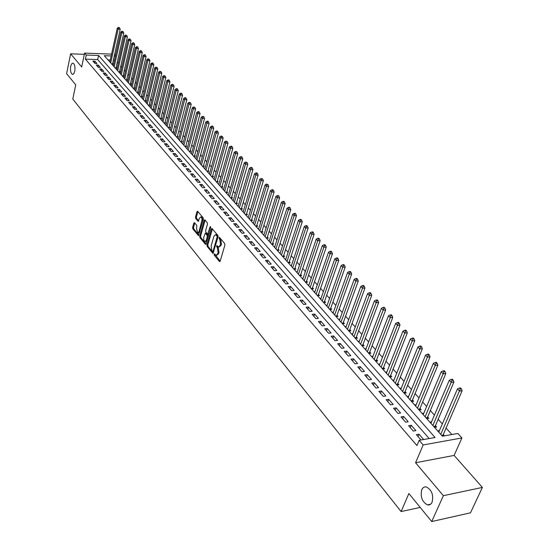 <?xml version="1.0" encoding="UTF-8"?>
<svg xmlns="http://www.w3.org/2000/svg" width="549" height="549" viewBox="0 0 549 549"><rect width="100%" height="100%" fill="white"/><g stroke="black" fill="none" stroke-linecap="round" stroke-linejoin="round"><path stroke-width="0.82" d="M214.144 254.187L214.302 255.216L219.415 261.496L220.163 261.2L224.905 245.032L224.678 243.536L219.319 237.216L219.12 238.589L219.785 239.391L220.506 244.14L220.108 245.485L218.481 247.016L216.896 245.568L216.546 245.904L217.363 247.736L218.077 252.478L217.685 253.816L216.08 255.319L214.494 253.858L214.144 254.187M215.036 254.427L220.163 261.2M219.854 237.772L220.725 239.337L219.785 239.391M217.431 246.13L218.296 247.681L217.363 247.736M74.781 71.233C75.33 66.985 74.746 64.281 73.024 63.121L71.658 63.814L70.691 66.299C70.148 70.54 70.739 73.237 72.461 74.39L73.813 73.71L74.781 71.233M432.09 502.184C433.689 495.074 431.802 490.003 426.443 486.977C424.384 486.572 422.826 487.485 421.769 489.729C420.198 496.804 422.085 501.855 427.445 504.888C429.476 505.3 431.027 504.394 432.09 502.184M194.531 222.702L193.838 223.031L192.624 227.444L192.829 228.871L198.415 235.603L203.343 219.236L203.13 217.788L197.688 211.283L196.981 211.626L195.499 217.013L195.712 218.44L198.23 221.377L199.459 218.221L200.776 216.924L201.675 217.836L202.094 219.662L199.006 231.651L197.715 232.913L196.563 228.665L196.83 225.495L194.531 222.702M429.153 438.548L97.688 59.56L85.397 59.134L86.255 55.037L84.58 53.102L111.577 54.111M431.727 521.55L443.366 495.685L482.393 487.423L470.493 512.814L431.727 521.55L408.881 493.524L401.12 511.544L72.797 99.067L75.741 84.855L66.607 73.655L70.615 53.823L81.698 66.964L84.58 53.102M482.393 487.423L454.119 455.423L415.566 462.738L443.366 495.685M415.566 462.738L423.169 444.944L419.175 440.319L435.062 437.505L98.566 55.483L86.255 55.037M85.397 59.134L416.945 445.575L419.175 440.319M206.918 244.964L207.138 246.426L212.95 253.432L218.097 236.88L217.871 235.404L211.983 228.48L211.475 228.96L206.918 244.964L207.845 244.916L208.064 246.371L213.444 252.965M205.985 244.236L205.381 244.271L199.911 237.559L199.699 236.118L204.159 220.211L204.873 219.874L207.241 222.702L207.46 224.157L205.621 230.655L205.841 232.11L207.639 234.162L210.061 226.909L210.411 226.565L210.72 227.698L206.101 243.962L200.838 237.511L199.911 237.559M205.381 244.271L206.101 243.962M84.326 54.33L70.615 53.823M112.511 64.013L111.619 63.979L113.259 64.041L112.655 63.361M115.112 67.904L116.752 67.952L116.134 67.266M126.744 35.452L125.556 35.033L126.744 35.452L127.389 36.865L119.51 71.871L118.611 71.844L120.272 71.912L119.655 71.219M122.187 75.872L123.841 75.913L123.209 75.213M125.783 79.921L127.443 79.962L126.812 79.248M129.427 84.011L131.087 84.052L130.449 83.331M133.105 88.156L134.773 88.19L134.121 87.463M136.825 92.342L138.499 92.369L137.84 91.635M140.585 96.576L142.266 96.603L141.601 95.855M144.387 100.851L146.075 100.879L145.403 100.124M148.237 105.182L149.932 105.209L149.253 104.447M152.128 109.567L153.83 109.58L153.144 108.812M156.067 113.993L157.776 114.007L157.083 113.231M160.047 118.481L161.763 118.488L161.063 117.699M164.076 123.01L165.798 123.017L165.091 122.221M168.152 127.601L169.881 127.601L169.161 126.798M172.276 132.24L174.012 132.24L173.285 131.424M176.455 136.941L178.192 136.934L177.457 136.111M180.676 141.697L182.426 141.683L181.685 140.853M184.951 146.508L186.708 146.494L185.953 145.65M189.281 151.38L191.038 151.359L190.277 150.501M193.66 156.307L195.43 156.28L194.655 155.415M198.093 161.296L199.87 161.269L199.088 160.39M202.581 166.347L204.365 166.313L203.576 165.427M207.124 171.46L208.915 171.425L208.112 170.526M211.729 176.641L213.52 176.593L212.71 175.687M216.388 181.884L218.186 181.836L217.37 180.909M221.103 187.188L222.915 187.14L222.084 186.207M225.879 192.569L227.698 192.507L226.854 191.567M230.717 198.011L232.543 197.949L231.692 196.995M235.624 203.528L237.449 203.459L236.592 202.492M240.586 209.114L242.425 209.045L241.546 208.057M245.616 214.776L247.462 214.7L246.576 213.705M250.715 220.513L252.567 220.423L251.668 219.422M255.875 226.325L257.735 226.229L256.829 225.207M261.111 232.213L262.978 232.11L262.051 231.081M266.409 238.184L268.283 238.074L267.349 237.024M271.789 244.23L273.67 244.12L272.723 243.056M277.231 250.358L279.125 250.241L278.165 249.164M282.756 256.575L284.65 256.445L283.682 255.354M288.355 262.875L290.256 262.745L289.268 261.633M294.031 269.264L295.938 269.12L294.943 268.001M299.788 275.742L301.703 275.591L300.687 274.452M305.621 282.31L307.55 282.152L306.52 280.999M311.544 288.973L313.472 288.808L312.429 287.635M317.548 295.726L319.484 295.554L318.427 294.367M323.636 302.581L325.584 302.403L324.514 301.195M329.819 309.533L331.768 309.348L330.683 308.119M336.084 316.588L338.047 316.389L336.942 315.153M342.446 323.745L344.415 323.539L343.297 322.284M348.903 331.013L350.88 330.793L349.74 329.517M355.45 338.39L357.44 338.157L356.28 336.86M362.1 345.87L364.097 345.63L362.923 344.319M368.853 353.467L370.856 353.22L369.662 351.882M375.708 361.18L377.712 360.926L376.504 359.568M382.667 369.01L384.684 368.743L383.456 367.37M389.735 376.964L391.76 376.689L390.511 375.29M396.913 385.048L398.945 384.753L397.675 383.332M404.201 393.249L406.239 392.947L404.956 391.506M411.606 401.587L413.658 401.271L412.347 399.802M419.134 410.055L421.186 409.726L419.861 408.236M426.779 418.661L428.838 418.317L427.493 416.808M434.554 427.403L436.62 427.053L435.247 425.509M423.65 439.529L419.011 434.19L416.375 434.643L421.014 439.996M408.634 425.701L413.267 431.054L415.895 430.601L411.256 425.262L408.634 425.701M401.017 416.911L405.574 422.167L408.188 421.735L403.632 416.485L401.017 416.911M393.523 408.257L398.004 413.431L400.612 413.013L396.124 407.852L393.523 408.257M386.153 399.741L390.559 404.833L393.159 404.435L388.74 399.349L386.153 399.741M378.892 391.362L383.236 396.371L385.823 395.987L381.473 390.984L378.892 391.362M371.748 383.113L376.024 388.047L378.597 387.676L374.322 382.749L371.748 383.113M364.721 374.994L368.928 379.853L371.495 379.496L367.281 374.644L364.721 374.994M357.797 367L361.935 371.783L364.495 371.44L360.35 366.67L357.797 367M350.983 359.128L355.059 363.836L357.605 363.513L353.522 358.813L350.983 359.128M344.271 351.381L348.286 356.02L350.818 355.704L346.796 351.072L344.271 351.381M337.656 343.749L341.615 348.313L344.141 348.011L340.181 343.454L337.656 343.749M331.15 336.228L335.041 340.723L337.56 340.435L333.655 335.947L331.15 336.228M324.733 328.824L328.57 333.25L331.074 332.975L327.231 328.556L324.733 328.824M318.413 321.529L322.194 325.893L324.692 325.626L320.904 321.268L318.413 321.529M312.189 314.337L315.915 318.64L318.399 318.386L314.666 314.09L312.189 314.337M306.054 307.255L309.725 311.489L312.203 311.249L308.524 307.015L306.054 307.255M300.008 300.269L303.624 304.448L306.088 304.215L302.465 300.049L300.008 300.269M294.044 293.386L297.613 297.503L300.07 297.284L296.494 293.173L294.044 293.386M288.17 286.605L291.684 290.661L294.134 290.455L290.613 286.4L288.17 286.605M282.378 279.921L285.844 283.922L288.28 283.723L284.814 279.722L282.378 279.921M276.669 273.327L280.086 277.272L282.515 277.08L279.091 273.141L276.669 273.327M271.041 266.821L274.411 270.712L276.826 270.533L273.45 266.649L271.041 266.821M265.49 260.411L268.811 264.247L271.22 264.083L267.891 260.247L265.49 260.411M260.013 254.091L263.294 257.872L265.689 257.714L262.408 253.933L260.013 254.091M254.612 247.853L257.845 251.586L260.233 251.435L256.994 247.709L254.612 247.853M249.287 241.704L252.471 245.382L254.853 245.245L251.662 241.567L249.287 241.704M244.031 235.638L247.174 239.268L249.548 239.131L246.398 235.507L244.031 235.638M238.849 229.647L241.951 233.229L244.312 233.105L241.203 229.53L238.849 229.647M233.73 223.745L236.791 227.279L239.144 227.162L236.077 223.628L233.73 223.745M228.686 217.912L231.705 221.405L234.046 221.295L231.019 217.809L228.686 217.912M223.704 212.161L226.682 215.606L229.015 215.503L226.03 212.065L223.704 212.161M218.783 206.486L221.727 209.883L224.047 209.787L221.103 206.397L218.783 206.486M213.932 200.886L216.841 204.235L219.147 204.146L216.237 200.797L213.932 200.886M209.142 195.355L212.01 198.663L214.316 198.58L211.44 195.279L209.142 195.355M204.413 189.892L207.248 193.159L209.54 193.083L206.705 189.824L204.413 189.892M199.747 184.498L202.54 187.731L204.825 187.662L202.025 184.437L199.747 184.498M195.135 179.18L197.894 182.364L200.172 182.302L197.407 179.125L195.135 179.18M190.585 173.923L193.31 177.066L195.574 177.018L192.85 173.875L190.585 173.923M186.09 168.735L188.781 171.837L191.038 171.796L188.341 168.694L186.09 168.735M181.65 163.609L184.313 166.676L186.557 166.635L183.894 163.575L181.65 163.609M177.272 158.544L179.894 161.578L182.131 161.543L179.502 158.517L177.272 158.544M172.942 153.548L175.529 156.54L177.759 156.513L175.165 153.521L172.942 153.548M168.66 148.607L171.219 151.565L173.443 151.538L170.876 148.587L168.66 148.607M164.439 143.728L166.965 146.652L169.181 146.631L166.642 143.714L164.439 143.728M160.26 138.911L162.758 141.793L164.968 141.779L162.463 138.897L160.26 138.911M156.136 134.148L158.606 136.996L160.802 136.989L158.325 134.141L156.136 134.148M152.059 129.44L154.502 132.254L156.685 132.254L154.242 129.44L152.059 129.44M148.031 124.788L150.447 127.574L152.622 127.574L150.206 124.795L148.031 124.788M144.051 120.19L146.439 122.942L148.607 122.955L146.219 120.204L144.051 120.19M140.119 115.654L142.472 118.371L144.634 118.385L142.273 115.667L140.119 115.654M136.234 111.159L138.561 113.849L140.716 113.869L138.382 111.179L136.234 111.159M132.391 106.726L134.69 109.381L136.831 109.402L134.532 106.746L132.391 106.726M128.59 102.34L130.868 104.962L133.002 104.989L130.724 102.368L128.59 102.34M124.836 98.003L127.087 100.597L129.214 100.632L126.956 98.038L124.836 98.003M121.123 93.714L123.347 96.281L125.467 96.315L123.237 93.755L121.123 93.714M117.452 89.473L119.648 92.012L121.761 92.054L119.558 89.514L117.452 89.473M113.821 85.287L115.997 87.792L118.097 87.84L115.921 85.328L113.821 85.287M110.232 81.142L112.38 83.62L114.48 83.668L112.325 81.19L110.232 81.142M106.684 77.038L108.812 79.495L110.898 79.55L108.764 77.093L106.684 77.038M103.171 72.99L105.278 75.412L107.357 75.474L105.25 73.044L103.171 72.99M99.705 68.982L101.778 71.377L103.85 71.439L101.771 69.044L99.705 68.982M96.267 65.015L98.326 67.39L100.385 67.452L98.326 65.084L96.267 65.015M96.96 63.506L94.922 61.165L92.87 61.097L94.908 63.444L96.96 63.506M451.868 434.527L445.932 427.925M442.329 423.91L438.006 419.1M434.424 415.113L430.196 410.412M426.642 406.459L422.517 401.868M418.99 397.936L414.962 393.461M411.455 389.557L407.523 385.178M404.043 381.308L400.2 377.033M396.742 373.183L392.995 369.01M389.557 365.188L385.899 361.118M382.481 357.317L378.913 353.336M375.516 349.562L372.03 345.678M368.654 341.931L365.25 338.136M361.901 334.41L358.572 330.704M355.244 326.998L351.991 323.382M348.684 319.703L345.506 316.169M342.226 312.511L339.124 309.06M335.858 305.429L332.824 302.06M329.578 298.45L326.621 295.156M323.395 291.567L320.506 288.349M317.301 284.78L314.481 281.644M311.297 278.096L308.538 275.028M305.368 271.501L302.677 268.502M299.528 265.002L296.899 262.072M293.77 258.593L291.196 255.731M288.088 252.272L285.576 249.479M282.488 246.034L280.031 243.31M276.957 239.886L274.562 237.223M271.508 233.819L269.168 231.218M266.128 227.835L263.843 225.289M260.823 221.933L258.586 219.442M255.587 216.107L253.405 213.678M250.419 210.356L248.285 207.982M245.321 204.681L243.234 202.361M240.284 199.081L238.252 196.817M235.315 193.55L233.332 191.34M230.415 188.094L228.473 185.933M225.57 182.707L223.676 180.594M220.787 177.382L218.941 175.323M216.073 172.132L214.261 170.121M211.406 166.944L209.643 164.981M206.808 161.825L205.079 159.903M202.258 156.76L200.577 154.887M197.77 151.764L196.123 149.932M193.33 146.83L191.725 145.039M188.952 141.951L187.381 140.208M184.622 137.133L183.092 135.431M180.347 132.378L178.85 130.71M176.119 127.67L174.657 126.05M171.94 123.024L170.519 121.439M167.816 118.433L166.422 116.889M163.739 113.897L162.38 112.387M159.704 109.409L158.38 107.933M155.717 104.976L154.427 103.535M151.778 100.591L150.522 99.191M147.887 96.26L146.658 94.895M144.037 91.978L142.843 90.64M140.235 87.737L139.062 86.44M136.468 83.551L135.328 82.281M132.748 79.413L131.636 78.178M129.07 75.316L127.986 74.115M125.433 71.267L124.376 70.094M121.83 67.259L120.801 66.12M118.268 63.3L117.266 62.188M114.583 60.143L113.375 60.102M110.28 59.999L108.016 59.916M444.45 435.844L443.132 434.362M439.42 430.642L437.697 430.944M431.548 421.858L429.874 422.14M423.801 413.219L422.174 413.479M416.176 404.709L414.605 404.956M408.682 396.337L407.152 396.57M401.298 388.095L399.816 388.315M394.031 379.983L392.59 380.183M386.88 371.989L385.48 372.181M379.839 364.124L378.481 364.303M372.908 356.37L371.584 356.541M366.08 348.739L364.79 348.896M359.355 341.224L358.099 341.368M352.726 333.813L351.511 333.95M346.199 326.511L345.019 326.641M339.769 319.319L338.616 319.443M333.435 312.237L332.31 312.347M327.19 305.244L326.099 305.354M321.035 298.361L319.971 298.457M314.968 291.574L313.932 291.663M308.991 284.876L307.982 284.965M303.096 278.281L302.108 278.357M297.284 271.769L296.323 271.844M291.553 265.352L290.613 265.421M285.899 259.025L284.986 259.087M280.326 252.78L279.434 252.835M274.823 246.618L273.958 246.673M269.401 240.544L268.55 240.592M264.048 234.547L263.225 234.588M258.764 228.631L257.961 228.672M253.556 222.791L252.773 222.825M248.416 217.027L247.647 217.061M243.337 211.338L242.589 211.372M238.328 205.724L237.6 205.758M233.387 200.186L232.673 200.213M228.508 194.717L227.808 194.737M223.69 189.309L223.004 189.33M218.927 183.977L218.269 183.997M214.234 178.713L213.582 178.727M209.594 173.511L208.956 173.525M205.01 168.371L204.393 168.385M200.488 163.3L199.884 163.307M196.014 158.284L195.43 158.297M191.601 153.336L191.025 153.343M187.243 148.443L186.681 148.45M182.934 143.612L182.385 143.612M178.672 138.835L178.137 138.835M174.465 134.114L173.944 134.114M170.314 129.454L169.799 129.454M166.203 124.843L165.702 124.843M162.147 120.286L161.653 120.286M158.133 115.784L157.652 115.784M154.166 111.337L153.699 111.33M150.248 106.938L149.788 106.931M146.37 102.588L145.924 102.581M142.534 98.285L142.102 98.278M138.746 94.037L138.321 94.03M134.999 89.83L134.587 89.823M131.3 85.671L130.888 85.665M127.636 81.561L127.238 81.554M124.012 77.498L123.621 77.484M120.43 73.47L120.046 73.463M116.889 69.497L116.512 69.483M113.382 65.557L113.019 65.551M109.91 61.666L109.56 61.653M401.12 511.544L420.218 507.427M114.666 54.262L115.647 55.346M111.172 55.943L104.262 55.696L442.37 436.208L457.839 433.47L461.908 437.958L423.169 444.944M454.119 455.423L461.908 437.958M115.475 56.101L114.267 56.06M97.688 59.56L98.566 55.483M419.011 434.19L418.015 436.537M411.256 425.262L410.281 427.602M403.632 416.485L402.671 418.818M396.124 407.852L395.184 410.172M388.74 399.349L387.814 401.662M381.473 390.984L380.567 393.29M374.322 382.749L373.43 385.048M367.281 374.644L366.403 376.937M360.35 366.67L359.485 368.949M353.522 358.813L352.671 361.084M346.796 351.072L345.966 353.336M340.181 343.454L339.357 345.705M333.655 335.947L332.852 338.191M327.231 328.556L326.435 330.793M320.904 321.268L320.122 323.498M314.666 314.09L313.898 316.313M308.524 307.015L307.763 309.231M302.465 300.049L301.724 302.252M296.494 293.173L295.76 295.369M290.613 286.4L289.893 288.589M284.814 279.722L284.101 281.905M279.091 273.141L278.391 275.31M273.45 266.649L272.764 268.811M267.891 260.247L267.212 262.401M262.408 253.933L261.736 256.081M256.994 247.709L256.335 249.843M251.662 241.567L251.01 243.694M246.398 235.507L245.753 237.628M241.203 229.53L240.572 231.637M236.077 223.628L235.452 225.735M231.019 217.809L230.408 219.902M226.03 212.065L225.426 214.151M221.103 206.397L220.506 208.476M216.237 200.797L215.654 202.869M211.44 195.279L210.864 197.338M206.705 189.824L206.136 191.876M202.025 184.437L201.462 186.482M197.407 179.125L196.851 181.163M192.85 173.875L192.301 175.906M188.341 168.694L187.806 170.712M183.894 163.575L183.366 165.585M179.502 158.517L178.981 160.521M175.165 153.521L174.651 155.518M170.876 148.587L170.368 150.577M166.642 143.714L166.141 145.698M162.463 138.897L161.962 140.873M158.325 134.141L157.838 136.111M154.242 129.44L153.761 131.403M150.206 124.795L149.733 126.75M146.219 120.204L145.746 122.146M142.273 115.667L141.814 117.603M138.382 111.179L137.923 113.115M134.532 106.746L134.08 108.675M130.724 102.368L130.278 104.283M126.956 98.038L126.517 99.945M123.237 93.755L122.804 95.656M119.558 89.514L119.126 91.408M115.921 85.328L115.496 87.216M112.325 81.19L111.907 83.071M108.764 77.093L108.352 78.967M105.25 73.044L104.838 74.911M101.771 69.044L101.366 70.903M98.326 65.084L97.928 66.93M94.922 61.165L94.531 63.005M216.635 255.285L218.626 253.755L217.685 253.816M218.296 247.681L219.01 252.416L218.626 253.755M219.037 246.981L221.048 245.43L220.108 245.485M220.725 239.337L221.439 244.085L221.048 245.43M212.415 228.885L207.845 244.916M212.545 251.387L213.06 251.174L217.129 237.065L216.979 236.029L215.537 234.677L213.918 236.221L211.152 245.849L211.859 250.543L212.545 251.387M213.479 251.325L213.945 251.243M218.097 236.866L217.912 235.974L216.979 236.029M215.935 234.656L217.912 235.974M204.159 220.211L205.086 220.163L200.618 236.07L200.838 237.511M207.797 234.155L208.97 233.874M203.734 237.353L203.748 240.064L204.914 241.663L206.225 240.4L207.275 236.708L207.062 235.253L205.264 233.195L203.734 237.353M205.347 241.642L207.014 240.757M208.256 236.365L207.989 235.198L207.062 235.253M206.033 233.153L207.989 235.198M198.134 232.893L199.74 232.103M202.972 220.554L201.703 216.889L201.291 216.903M196.981 211.626L197.901 211.585L196.418 216.972L196.631 218.399L198.711 220.918M194.758 222.976L193.536 227.396L193.749 228.823L198.896 235.137M442.611 436.167L462.134 390.716L459.534 391.108L457.468 388.918L438.768 432.152M440.751 434.383L460.302 388.932L461.345 388.774L460.515 387.903L459.479 388.054L460.302 388.932M457.468 388.918L459.479 388.054M461.345 388.774L462.134 390.716M434.733 427.376L453.913 382.029L451.326 382.406L449.295 380.258L430.924 423.32M432.873 425.516L452.088 380.251L453.131 380.1L452.314 379.235L451.278 379.386L452.088 380.251M449.295 380.258L451.278 379.386M453.131 380.1L453.913 382.029M426.992 418.626L445.836 373.485L443.249 373.848L441.252 371.728L423.204 414.632M425.125 416.794L444.017 371.707L445.047 371.563L444.244 370.719L443.215 370.863L444.017 371.707M441.252 371.728L443.215 370.863M445.047 371.563L445.836 373.485M419.367 410.014L437.882 365.078L435.309 365.428L433.346 363.342L415.607 406.088M417.494 408.209L436.071 363.314L437.1 363.17L436.311 362.34L435.282 362.477L436.071 363.314M433.346 363.342L435.282 362.477M437.1 363.17L437.882 365.078M411.867 401.545L430.059 356.809L427.499 357.145L425.564 355.093L408.133 397.675M409.993 399.761L428.254 355.045L429.277 354.915L428.501 354.098L427.479 354.229L428.254 355.045M425.564 355.093L427.479 354.229M429.277 354.915L430.059 356.809M404.483 393.208L422.366 348.677L419.807 348.992L417.906 346.975L400.777 389.392M402.602 391.451L420.561 346.92L421.584 346.79L420.822 345.987L419.8 346.11L420.561 346.92M417.906 346.975L419.8 346.11M421.584 346.79L422.366 348.677M397.215 385L414.79 340.668L412.244 340.977L410.371 338.987L393.53 381.239M395.328 383.264L412.992 338.918L414.015 338.795L413.26 338.006L412.244 338.122L412.992 338.918M410.371 338.987L412.244 338.122M414.015 338.795L414.79 340.668M390.065 376.923L407.337 332.79L404.798 333.078L402.959 331.129L386.4 373.217M388.17 375.207L405.546 331.04L406.562 330.923L405.821 330.148L404.805 330.265L405.546 331.04M402.959 331.129L404.805 330.265M406.562 330.923L407.337 332.79M383.017 368.969L400.001 325.035L397.469 325.31L395.657 323.388L379.38 365.311M381.123 367.274L398.217 323.292L399.226 323.183L398.499 322.414L397.49 322.524L398.217 323.292M395.657 323.388L397.49 322.524M399.226 323.183L400.001 325.035M376.079 361.132L392.775 317.397L390.257 317.665L388.472 315.771L372.462 357.529M374.178 359.465L390.998 315.661L392.007 315.558L391.286 314.803L390.284 314.906L390.998 315.661M388.472 315.771L390.284 314.906M392.007 315.558L392.775 317.397M369.244 353.419L385.666 309.883L383.154 310.13L381.397 308.27L365.655 349.864M367.343 351.772L383.895 308.147L384.897 308.051L384.19 307.303L383.188 307.406L383.895 308.147M381.397 308.27L383.188 307.406M384.897 308.051L385.666 309.883M362.512 345.822L378.659 302.478L376.161 302.719L374.432 300.879L358.943 342.315M360.611 344.189L376.895 300.749L377.897 300.66L377.204 299.926L376.202 300.015L376.895 300.749M374.432 300.879L376.202 300.015M377.897 300.66L378.659 302.478M355.882 338.335L371.762 295.19L369.278 295.417L367.569 293.605L352.334 334.876M353.975 336.729L370.005 293.468L371 293.379L370.314 292.658L369.319 292.747L370.005 293.468M367.569 293.605L369.319 292.747M371 293.379L371.762 295.19M349.342 330.965L364.968 288.005L362.491 288.225L360.81 286.441L345.822 327.547M347.442 329.373L363.218 286.29L364.213 286.207L363.541 285.494L362.546 285.583L363.218 286.29M360.81 286.441L362.546 285.583M364.213 286.207L364.968 288.005M342.905 323.697L358.284 280.937L355.814 281.143L354.153 279.386L339.406 320.328M341.004 322.126L356.534 279.228L357.523 279.146L356.857 278.446L355.869 278.521L356.534 279.228M354.153 279.386L355.869 278.521M357.523 279.146L358.284 280.937M336.564 316.54L351.689 273.965L349.226 274.164L347.599 272.434L333.085 313.218M334.657 314.982L349.946 272.263L350.935 272.187L350.283 271.494L349.294 271.57L349.946 272.263M347.599 272.434L349.294 271.57M350.935 272.187L351.689 273.965M330.313 309.485L345.197 267.102L342.741 267.288L341.135 265.586L326.854 306.205M328.405 307.948L342.741 267.288L343.461 265.407L344.443 265.332L343.798 264.652L342.816 264.721L343.461 265.407M341.135 265.586L342.816 264.721M344.443 265.332L345.197 267.102M324.15 302.533L338.795 260.336L336.352 260.514L334.773 258.833L320.712 299.294M322.242 301.01L336.352 260.514L337.065 258.648L338.047 258.579L337.409 257.906L336.434 257.975L337.065 258.648M334.773 258.833L336.434 257.975M338.047 258.579L338.795 260.336M318.07 295.678L332.488 253.672L330.059 253.837L328.501 252.183L314.659 292.48M316.162 294.175L330.059 253.837L330.766 251.984L331.74 251.922L331.116 251.264L330.141 251.325L330.766 251.984M328.501 252.183L330.141 251.325M331.74 251.922L332.488 253.672M312.079 288.925L326.278 247.105L323.855 247.256L322.311 245.623L308.689 285.761M310.178 287.429L323.855 247.256L324.562 245.424L325.53 245.362L324.912 244.71L323.944 244.772L324.562 245.424M322.311 245.623L323.944 244.772M325.53 245.362L326.278 247.105M306.177 282.261L320.149 240.627L317.734 240.771L316.217 239.165L302.808 279.139M304.27 280.786L317.734 240.771L318.441 238.952L319.408 238.897L318.797 238.252L317.83 238.307L318.441 238.952M316.217 239.165L317.83 238.307M319.408 238.897L320.149 240.627M300.351 275.694L314.11 234.245L311.708 234.375L310.212 232.79L297.002 272.613M298.45 274.232L311.708 234.375L312.408 232.57L313.369 232.522L312.772 231.891L311.811 231.939L312.408 232.57M310.212 232.79L311.811 231.939M313.369 232.522L314.11 234.245M294.607 269.223L308.154 227.952L305.759 228.075L304.29 226.511L291.286 266.169M292.706 267.775L305.759 228.075L306.459 226.284L307.419 226.236L306.829 225.612L305.868 225.66L306.459 226.284M304.29 226.511L305.868 225.66M307.419 226.236L308.154 227.952M288.946 262.834L302.286 221.741L299.898 221.858L298.45 220.321L285.638 259.821M287.045 261.399L299.898 221.858L300.598 220.087L301.552 220.039L300.969 219.428L300.015 219.47L300.598 220.087M298.45 220.321L300.015 219.47M301.552 220.039L302.286 221.741M282.735 256.548L283.359 256.507L296.494 215.627L294.12 215.736L292.686 214.213L280.072 253.556M281.459 255.113L294.12 215.736L294.813 213.973L295.767 213.932L295.19 213.321L294.237 213.369L294.813 213.973M292.686 214.213L294.237 213.369M295.767 213.932L296.494 215.627M277.224 250.344L277.849 250.31L290.792 209.594L288.424 209.691L287.01 208.195L274.582 247.379M275.948 248.917L288.424 209.691L289.11 207.941L290.057 207.906L289.495 207.309L288.548 207.344L289.11 207.941M287.01 208.195L288.548 207.344M290.057 207.906L290.792 209.594M272.414 244.188L285.157 203.638L282.804 203.734L281.411 202.252L269.168 241.279M270.513 242.795L282.804 203.734L283.49 201.998L284.43 201.963L283.874 201.373L282.927 201.408L283.49 201.998M281.411 202.252L282.927 201.408M284.43 201.963L285.157 203.638M267.047 238.142L279.606 197.77L277.259 197.853L275.886 196.398L263.822 235.267M265.153 236.763L277.259 197.853L277.938 196.137L278.878 196.103L278.329 195.519L277.389 195.554L277.938 196.137M275.886 196.398L277.389 195.554M278.878 196.103L279.606 197.77M261.756 232.179L274.129 191.978L271.789 192.054L270.431 190.62L258.552 229.331M259.862 230.806L271.789 192.054L272.469 190.352L273.402 190.318L272.86 189.748L271.927 189.776L272.469 190.352M270.431 190.62L271.927 189.776M273.402 190.318L274.129 191.978M256.534 226.291L268.722 186.269L266.395 186.337L265.057 184.917L253.35 223.477M254.64 224.932L266.395 186.337L267.068 184.642L268.001 184.615L266.533 184.073L267.068 184.642M265.057 184.917L266.533 184.073M268.001 184.615L268.722 186.269M251.38 220.478L263.39 180.628L261.07 180.69L259.752 179.29L248.21 217.699M249.493 219.133L261.07 180.69L261.743 179.015L262.676 178.988L261.214 178.452L261.743 179.015M259.752 179.29L261.214 178.452M262.676 178.988L263.39 180.628M246.295 214.748L258.133 175.069L255.82 175.124L254.516 173.745L243.145 211.996M244.408 213.417L255.82 175.124L256.493 173.457L257.412 173.436L256.891 172.887L255.971 172.908L256.493 173.457M254.516 173.745L255.971 172.908M257.412 173.436L258.133 175.069M241.279 209.087L252.938 169.579L250.632 169.627L249.349 168.268L238.142 206.369M239.385 207.769L250.632 169.627L251.305 167.973L252.224 167.953L251.71 167.411L250.79 167.431L251.305 167.973M249.349 168.268L250.79 167.431M252.224 167.953L252.938 169.579M236.317 203.501L247.812 164.165L245.52 164.206L244.25 162.861L233.201 200.81M234.43 202.19L245.52 164.206L246.185 162.566L247.105 162.545L245.678 162.024L246.185 162.566M244.25 162.861L245.678 162.024M247.105 162.545L247.812 164.165M231.424 197.99L242.761 158.819L240.476 158.853L239.22 157.529L228.329 195.32M229.544 196.686L240.476 158.853L241.135 157.22L242.047 157.213L241.546 156.678L240.634 156.691L241.135 157.22M239.22 157.529L240.634 156.691M242.047 157.213L242.761 158.819M226.6 192.541L237.765 153.542L235.487 153.569L234.251 152.258L223.518 189.906M224.713 191.251L235.487 153.569L236.152 151.949L237.058 151.943L235.658 151.428L236.152 151.949M234.251 152.258L235.658 151.428M237.058 151.943L237.765 153.542M221.83 187.168L232.838 148.333L230.573 148.354L229.352 147.063L218.763 184.56M219.95 185.891L230.573 148.354L231.232 146.748L232.138 146.741L231.644 146.226L230.738 146.233L231.232 146.748M229.352 147.063L230.738 146.233M232.138 146.741L232.838 148.333M217.116 181.863L227.972 143.193L225.714 143.207L224.514 141.93L214.076 179.276M215.242 180.594L225.714 143.207L226.373 141.615L227.272 141.608L225.886 141.1L226.373 141.615M224.514 141.93L225.886 141.1M227.272 141.608L227.972 143.193M212.47 176.62L223.168 138.115L220.924 138.122L219.73 136.866L209.437 174.06M210.59 175.357L220.924 138.122L221.576 136.543L222.475 136.536L221.096 136.035L221.576 136.543M219.73 136.866L221.096 136.035M222.475 136.536L223.168 138.115M207.872 171.446L218.427 133.105L216.189 133.105L215.016 131.863L204.866 168.914M205.999 170.197L216.189 133.105L216.834 131.534L217.733 131.534L217.26 131.039L216.368 131.039L216.834 131.534M215.016 131.863L216.368 131.039M217.733 131.534L218.427 133.105M203.336 166.333L213.746 128.15L211.516 128.15L210.356 126.922L200.344 163.828M201.469 165.091L211.516 128.15L212.161 126.593L213.053 126.593L212.587 126.098L211.694 126.098L212.161 126.593M210.356 126.922L211.694 126.098M213.053 126.593L213.746 128.15M198.855 161.282L209.121 123.264L206.898 123.257L205.751 122.043L195.876 158.805M196.988 160.054L206.898 123.257L207.543 121.706L208.428 121.713L207.975 121.226L207.083 121.219L207.543 121.706M205.751 122.043L207.083 121.219M208.428 121.713L209.121 123.264M194.428 156.293L204.557 118.44L202.341 118.419L201.208 117.225L191.471 153.837M192.569 155.072L202.341 118.419L202.979 116.882L203.864 116.889L203.411 116.415L202.526 116.409L202.979 116.882M201.208 117.225L202.526 116.409M203.864 116.889L204.557 118.44M190.057 151.366L200.042 113.67L197.839 113.65L196.72 112.463L187.113 148.937M188.197 150.158L197.839 113.65L198.477 112.12L199.356 112.133L198.91 111.66L198.024 111.646L198.477 112.12M196.72 112.463L198.024 111.646M199.356 112.133L200.042 113.67M185.74 146.501L195.588 108.956L193.392 108.935L192.287 107.762L182.803 144.092M183.881 145.3L193.392 108.935L194.023 107.419L194.902 107.426L193.584 106.952L194.023 107.419M192.287 107.762L193.584 106.952M194.902 107.426L195.588 108.956M181.472 141.69L191.189 104.303L188.993 104.276L187.909 103.123L178.555 139.302M179.612 140.496L188.993 104.276L189.631 102.773L190.503 102.78L189.192 102.306L189.631 102.773M187.909 103.123L189.192 102.306M190.503 102.78L191.189 104.303M177.252 136.941L186.838 99.705L184.656 99.671L183.579 98.532L174.349 134.574M175.399 135.754L184.656 99.671L185.287 98.175L186.159 98.196L185.727 97.736L184.855 97.722L185.287 98.175M183.579 98.532L184.855 97.722M186.159 98.196L186.838 99.705M173.086 132.24L182.543 95.169L180.367 95.128L179.303 94.003L170.197 129.9M171.233 131.067L180.367 95.128L180.998 93.639L181.863 93.659L181.438 93.206L180.566 93.193L180.998 93.639M179.303 94.003L180.566 93.193M181.863 93.659L182.543 95.169M168.962 127.601L178.295 90.681L176.133 90.633L175.083 89.521L166.093 125.282M167.116 126.435L176.133 90.633L176.757 89.158L177.622 89.178L177.203 88.732L176.332 88.712L176.757 89.158M175.083 89.521L176.332 88.712M177.622 89.178L178.295 90.681M164.892 123.017L174.102 86.248L171.947 86.2L170.904 85.095L162.037 120.718M163.046 121.851L171.947 86.2L172.564 84.731L173.429 84.752L172.153 84.292L172.564 84.731M170.904 85.095L172.153 84.292M173.429 84.752L174.102 86.248M160.871 118.481L169.957 81.863L167.809 81.808L166.779 80.724L158.03 116.203M159.025 117.328L167.809 81.808L168.426 80.353L169.284 80.374L168.872 79.941L168.015 79.921L168.426 80.353M166.779 80.724L168.015 79.921M169.284 80.374L169.957 81.863M156.89 114L165.86 77.533L163.719 77.478L162.703 76.4L154.063 111.742M155.051 112.854L163.719 77.478L164.336 76.03L165.194 76.05L163.931 75.597L164.336 76.03M162.703 76.4L163.931 75.597M165.194 76.05L165.86 77.533M152.958 109.574L161.811 73.25L159.677 73.189L158.675 72.125L150.145 107.336M151.126 108.434L159.677 73.189L160.294 71.754L161.145 71.782L159.889 71.329L160.294 71.754M158.675 72.125L159.889 71.329M161.145 71.782L161.811 73.25M149.074 105.195L157.81 69.023L155.683 68.954L154.694 67.904L146.274 102.979M147.242 104.063L155.683 68.954L156.293 67.527L157.144 67.554L155.902 67.108L156.293 67.527M154.694 67.904L155.902 67.108M157.144 67.554L157.81 69.023M145.231 100.865L153.85 64.837L151.737 64.768L150.755 63.732L142.445 98.669M143.399 99.74L151.737 64.768L152.347 63.355L153.192 63.382L152.8 62.963L151.956 62.936L152.347 63.355M150.755 63.732L151.956 62.936M153.192 63.382L153.85 64.837M141.429 96.59L149.939 60.706L147.832 60.63L146.864 59.608L138.657 94.407M139.604 95.471L147.832 60.63L148.443 59.223L149.287 59.258L148.052 58.812L148.443 59.223M146.864 59.608L148.052 58.812M149.287 59.258L149.939 60.706M137.675 92.356L146.075 56.622L143.975 56.54L143.021 55.524L134.917 90.194M135.85 91.244L143.975 56.54L144.579 55.14L145.416 55.175L145.039 54.77L144.195 54.735L144.579 55.14M143.021 55.524L144.195 54.735M145.416 55.175L146.075 56.622M133.956 88.169L142.253 52.58L140.16 52.498L139.213 51.496L131.218 86.028M132.137 87.065L140.16 52.498L140.764 51.105L141.601 51.139L141.223 50.741L140.386 50.707L140.764 51.105M139.213 51.496L140.386 50.707M141.601 51.139L142.253 52.58M130.285 84.031L138.472 48.587L136.392 48.497L135.452 47.509L127.553 81.911M128.466 82.933L136.392 48.497L136.989 47.118L137.82 47.152L137.449 46.754L136.612 46.72L136.989 47.118M135.452 47.509L136.612 46.72M137.82 47.152L138.472 48.587M126.654 79.941L134.738 44.634L132.659 44.544L131.733 43.563L123.937 77.834M124.836 78.85L132.659 44.544L133.256 43.172L134.086 43.206L133.716 42.815L132.885 42.781L133.256 43.172M131.733 43.563L132.885 42.781M134.086 43.206L134.738 44.634M123.058 75.892L131.039 40.729L128.974 40.633L128.061 39.665L120.355 73.806M121.247 74.808L128.974 40.633L129.571 39.274L130.394 39.308L129.2 38.883L129.571 39.274M128.061 39.665L129.2 38.883M130.394 39.308L131.039 40.729M117.692 70.814L125.33 36.769L124.424 35.809L116.813 69.819M127.389 36.865L125.33 36.769L125.92 35.417M124.424 35.809L125.556 35.033M115.99 67.932L123.772 33.043L121.72 32.947L120.828 31.993L113.307 65.88M114.185 66.861L121.72 32.947L122.31 31.602L123.134 31.636L121.953 31.218L122.31 31.602M120.828 31.993L121.953 31.218M123.134 31.636L123.772 33.043M112.511 64.007L120.197 29.269L118.152 29.166L117.266 28.225L109.848 61.982M110.706 62.95L118.152 29.166L118.742 27.827L119.558 27.869L119.202 27.491L118.385 27.45L118.742 27.827M117.266 28.225L118.385 27.45M119.558 27.869L120.197 29.269M215.235 255.155L214.302 255.216M220.053 238.541L219.12 238.589M217.637 246.878L216.697 246.933M219.01 252.416L218.077 252.478M221.439 244.085L220.506 244.14M220.053 261.454L219.415 261.496M212.408 228.919L211.475 228.96M213.335 253.226L212.717 253.267M208.064 246.371L207.138 246.426M213.98 251.119L213.06 251.174M218.056 237.01L217.129 237.065M217.212 235.144L216.279 235.192M200.618 236.07L199.699 236.118M209.032 233.641L208.133 233.689M210.679 226.874L210.061 226.909M207.124 240.352L206.225 240.4M208.174 236.66L207.275 236.708M206.417 233.298L205.491 233.346M199.884 231.603L199.006 231.651M202.807 221.144L201.929 221.185M198.587 221.199L198.017 221.226M196.631 218.399L195.712 218.44M196.418 216.972L195.499 217.013M198.772 235.418L198.196 235.446M193.749 228.823L192.829 228.871M193.536 227.396L192.624 227.444M194.758 222.983L193.838 223.031M442.666 435.638L441.972 435.755M442.775 435.185L441.643 435.384M434.787 426.779L434.101 426.896M434.897 426.333L433.772 426.525M427.04 418.07L426.353 418.18M427.143 417.624L426.024 417.81M419.415 409.492L418.729 409.602M419.518 409.053L418.4 409.231M411.915 401.058L411.228 401.161M412.011 400.619L410.899 400.791M404.524 392.748L403.844 392.851M404.627 392.315L403.515 392.48M397.256 384.575L396.577 384.671M397.352 384.142L396.248 384.3M390.099 376.525L389.419 376.621M390.195 376.092L389.09 376.243M383.044 368.599L382.379 368.688M383.14 368.166L382.042 368.317M376.106 360.789L375.441 360.878M376.202 360.364L375.104 360.508M369.271 353.103L368.605 353.185M369.36 352.678L368.269 352.815M362.532 345.534L361.873 345.609M362.628 345.108L361.537 345.239M355.903 338.074L355.237 338.15M355.992 337.649L354.908 337.772M349.363 330.724L348.704 330.793M349.452 330.306L348.375 330.423M342.926 323.485L342.267 323.553M343.008 323.066L341.938 323.176M336.578 316.348L335.926 316.409M336.661 315.929L335.597 316.039M330.326 309.313L329.675 309.375M330.409 308.902L329.345 309.005M324.157 302.382L323.512 302.437M324.239 301.971L323.183 302.067M318.084 295.547L317.439 295.602M318.159 295.136L317.102 295.232M312.093 288.808L311.448 288.863M312.168 288.403L311.118 288.493M306.184 282.165L305.546 282.22M306.26 281.761L305.21 281.85M300.358 275.619L299.72 275.667M300.433 275.214L299.39 275.296M294.614 269.161L293.983 269.202M294.689 268.756L293.653 268.832M288.952 262.786L288.314 262.834M289.021 262.388L287.985 262.463M283.435 256.108L282.406 256.177M277.924 249.912L276.895 249.98M272.482 243.804L271.46 243.859M267.116 237.772L266.1 237.827M261.825 231.822L260.809 231.877M256.603 225.948L255.587 225.996M251.442 220.156L250.433 220.204M246.357 214.433L245.348 214.481M241.334 208.792L240.332 208.833M236.372 203.219L235.377 203.254M231.479 197.715L230.491 197.75M226.648 192.287L225.66 192.315M221.878 186.921L220.89 186.955M217.164 181.63L216.182 181.657M212.511 176.401L211.537 176.421M207.92 171.233L206.946 171.254M203.377 166.134L202.409 166.155M198.896 161.097L197.928 161.111M194.47 156.122L193.509 156.129M190.091 151.201L189.137 151.215M185.775 146.343L184.814 146.35M181.499 141.546L180.552 141.553M177.279 136.804L176.332 136.804M173.113 132.117L172.166 132.117M168.989 127.485L168.049 127.485M164.92 122.907L163.979 122.901M160.891 118.385L159.958 118.378M156.911 113.911L155.985 113.904M152.979 109.491L152.052 109.477M149.088 105.12L148.168 105.106M145.245 100.796L144.325 100.783M141.443 96.528L140.53 96.507M137.682 92.301L136.77 92.287M133.97 88.121L133.057 88.108M130.291 83.997L129.386 83.97M126.661 79.907L125.755 79.886M123.065 75.865L122.166 75.844M115.99 67.918L115.098 67.891M430.601 504.208L427.445 504.888M72.88 74.403L72.461 74.39M213.643 251.442L212.834 251.497M216.478 234.629L215.537 234.677M206.191 233.14L205.264 233.195M201.703 216.889L200.776 216.924"/></g></svg>
